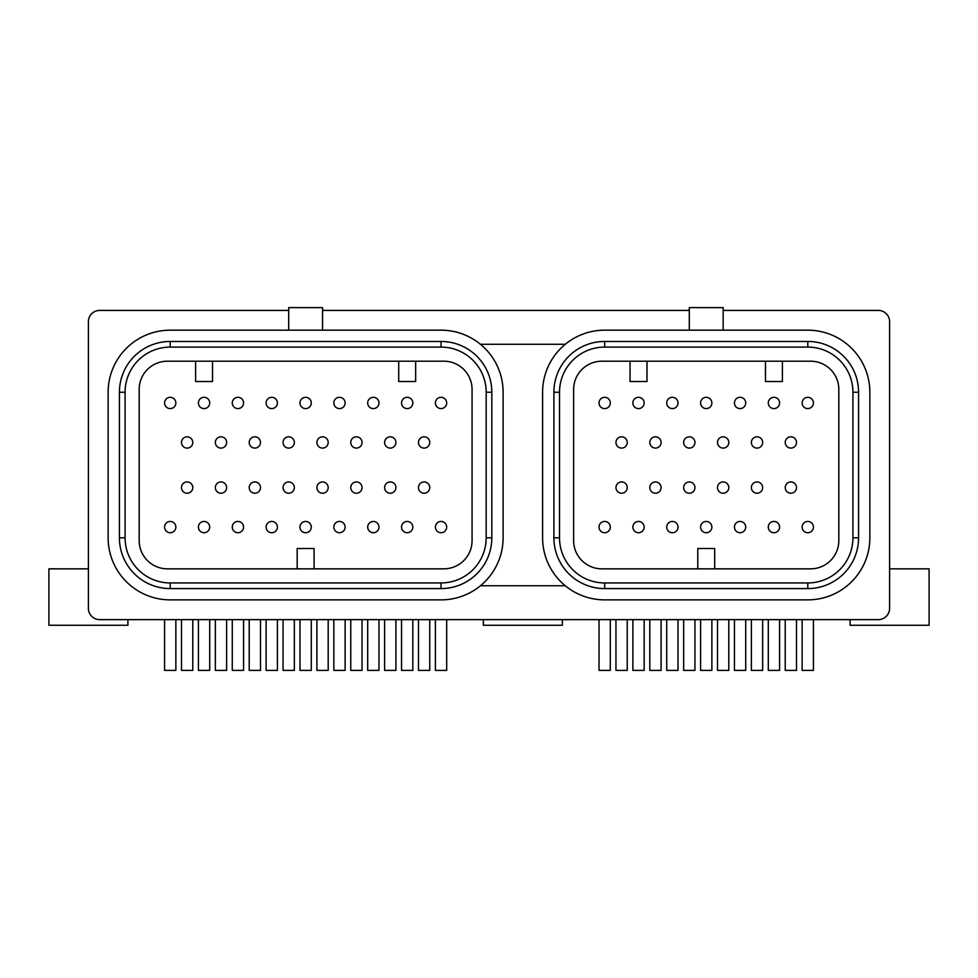 <?xml version="1.0" encoding="UTF-8"?>
<svg xmlns="http://www.w3.org/2000/svg" width="978" height="978" viewBox="0 0 978 978"><rect width="100%" height="100%" fill="white"/><g stroke="black" fill="none" stroke-linecap="round" stroke-linejoin="round"><path stroke-width="1.47" d="M503.108 392.239A62.066 62.066 0 0 0 441.041 330.173L170.209 330.173A62.066 62.066 0 0 0 108.142 392.239L108.142 537.802A62.066 62.066 0 0 0 170.209 599.869L441.041 599.869A62.066 62.066 0 0 0 503.108 537.802L503.108 392.239M491.824 392.239L491.824 537.802A50.783 50.783 0 0 1 441.041 588.585L170.209 588.585A50.783 50.783 0 0 1 119.426 537.802L119.426 392.239A50.783 50.783 0 0 1 170.209 341.456L441.041 341.456A50.783 50.783 0 0 1 491.824 392.239L486.176 392.239L486.176 537.802A45.135 45.135 0 0 1 441.041 582.949L170.209 582.949A45.135 45.135 0 0 1 125.074 537.802L125.074 392.239A45.135 45.135 0 0 1 170.209 347.092L441.041 347.092A45.135 45.135 0 0 1 486.176 392.239A45.135 45.135 0 0 0 441.041 347.092L170.209 347.092A45.135 45.135 0 0 0 125.074 392.239L125.074 537.802A45.135 45.135 0 0 0 170.209 582.949L441.041 582.949A45.135 45.135 0 0 0 486.176 537.802L486.176 392.239M542.607 537.802A62.066 62.066 0 0 0 604.673 599.869L807.791 599.869A62.066 62.066 0 0 0 869.858 537.802L869.858 392.239A62.066 62.066 0 0 0 807.791 330.173L604.673 330.173A62.066 62.066 0 0 0 542.607 392.239L542.607 537.802M858.574 392.239L858.574 537.802A50.783 50.783 0 0 1 807.791 588.585L604.673 588.585A50.783 50.783 0 0 1 553.89 537.802L553.89 392.239A50.783 50.783 0 0 1 604.673 341.456L807.791 341.456A50.783 50.783 0 0 1 858.574 392.239L852.926 392.239A45.135 45.135 0 0 0 807.791 347.092L604.673 347.092A45.135 45.135 0 0 0 559.526 392.239L559.526 537.802A45.135 45.135 0 0 0 604.673 582.949L807.791 582.949A45.135 45.135 0 0 0 852.926 537.802L852.926 392.239L852.926 537.802A45.135 45.135 0 0 1 807.791 582.949L604.673 582.949A45.135 45.135 0 0 1 559.526 537.802L559.526 392.239A45.135 45.135 0 0 1 604.673 347.092L807.791 347.092A45.135 45.135 0 0 1 852.926 392.239M480.43 585.761L565.272 585.761M99.683 310.417L288.693 310.417L99.683 310.417A11.284 11.284 0 0 0 88.399 321.701L88.399 608.34A11.284 11.284 0 0 0 99.683 619.624L878.317 619.624A11.284 11.284 0 0 0 889.601 608.34L889.601 321.701A11.284 11.284 0 0 0 878.317 310.417L723.158 310.417L878.317 310.417M689.307 310.417L322.557 310.417L689.307 310.417M88.399 321.701L88.399 608.34M889.601 608.34L889.601 321.701M99.683 619.624L878.317 619.624M480.43 344.28L565.272 344.28M562.35 619.624L562.35 625.26L483.352 625.26L483.352 619.624M127.898 619.624L127.898 625.26L48.9 625.26L48.9 568.841L88.399 568.841M889.601 568.841L929.1 568.841L929.1 625.26L850.102 625.26L850.102 619.624M175.857 619.624L175.857 670.395L164.573 670.395L164.573 619.624M209.708 619.624L209.708 670.395L198.424 670.395L198.424 619.624M243.559 619.624L243.559 670.395L232.275 670.395L232.275 619.624M277.41 619.624L277.41 670.395L266.126 670.395L266.126 619.624M311.273 619.624L311.273 670.395L299.977 670.395L299.977 619.624M345.124 619.624L345.124 670.395L333.84 670.395L333.84 619.624M378.975 619.624L378.975 670.395L367.691 670.395L367.691 619.624M412.826 619.624L412.826 670.395L401.542 670.395L401.542 619.624M446.677 619.624L446.677 670.395L435.393 670.395L435.393 619.624M610.309 619.624L610.309 670.395L599.025 670.395L599.025 619.624M644.16 619.624L644.16 670.395L632.876 670.395L632.876 619.624M678.023 619.624L678.023 670.395L666.727 670.395L666.727 619.624M711.874 619.624L711.874 670.395L700.59 670.395L700.59 619.624M745.725 619.624L745.725 670.395L734.441 670.395L734.441 619.624M779.576 619.624L779.576 670.395L768.292 670.395L768.292 619.624M813.427 619.624L813.427 670.395L802.143 670.395L802.143 619.624M192.776 619.624L192.776 670.395L181.492 670.395L181.492 619.624M226.627 619.624L226.627 670.395L215.343 670.395L215.343 619.624M260.49 619.624L260.49 670.395L249.207 670.395L249.207 619.624M294.341 619.624L294.341 670.395L283.058 670.395L283.058 619.624M328.192 619.624L328.192 670.395L316.909 670.395L316.909 619.624M362.043 619.624L362.043 670.395L350.76 670.395L350.76 619.624M395.907 619.624L395.907 670.395L384.623 670.395L384.623 619.624M429.758 619.624L429.758 670.395L418.474 670.395L418.474 619.624M627.24 619.624L627.24 670.395L615.957 670.395L615.957 619.624M661.091 619.624L661.091 670.395L649.808 670.395L649.808 619.624M694.942 619.624L694.942 670.395L683.659 670.395L683.659 619.624M728.793 619.624L728.793 670.395L717.51 670.395L717.51 619.624M762.657 619.624L762.657 670.395L751.373 670.395L751.373 619.624M796.508 619.624L796.508 670.395L785.224 670.395L785.224 619.624M322.557 330.173L322.557 307.605L288.693 307.605L288.693 330.173M723.158 330.173L723.158 307.605L689.307 307.605L689.307 330.173M601.849 361.2A28.215 28.215 0 0 0 573.634 389.415L573.634 540.626A28.215 28.215 0 0 0 601.849 568.841L810.615 568.841A28.215 28.215 0 0 0 838.818 540.626L838.818 389.415A28.215 28.215 0 0 0 810.615 361.2L601.849 361.2M167.385 361.2A28.215 28.215 0 0 0 139.182 389.415L139.182 540.626A28.215 28.215 0 0 0 167.385 568.841L443.865 568.841A28.215 28.215 0 0 0 472.068 540.626L472.068 389.415A28.215 28.215 0 0 0 443.865 361.2L167.385 361.2M314.085 568.841L314.085 548.524L297.165 548.524L297.165 568.841M398.718 361.2L398.718 381.518L415.65 381.518L415.65 361.2M195.6 361.2L195.6 381.518L212.532 381.518L212.532 361.2M714.698 568.841L714.698 548.524L697.766 548.524L697.766 568.841M630.052 361.2L630.052 381.518L646.984 381.518L646.984 361.2M765.468 361.2L765.468 381.518L782.4 381.518L782.4 361.2M175.857 402.96A5.648 5.648 0 0 0 170.209 397.312A5.648 5.648 0 0 0 164.573 402.96A5.648 5.648 0 0 0 170.209 408.596A5.648 5.648 0 0 0 175.857 402.96M175.857 527.081A5.648 5.648 0 0 0 170.209 521.445A5.648 5.648 0 0 0 164.573 527.081A5.648 5.648 0 0 0 170.209 532.729A5.648 5.648 0 0 0 175.857 527.081M209.708 402.96A5.648 5.648 0 0 0 204.06 397.312A5.648 5.648 0 0 0 198.424 402.96A5.648 5.648 0 0 0 204.06 408.596A5.648 5.648 0 0 0 209.708 402.96M209.708 527.081A5.648 5.648 0 0 0 204.06 521.445A5.648 5.648 0 0 0 198.424 527.081A5.648 5.648 0 0 0 204.06 532.729A5.648 5.648 0 0 0 209.708 527.081M243.559 402.96A5.648 5.648 0 0 0 237.923 397.312A5.648 5.648 0 0 0 232.275 402.96A5.648 5.648 0 0 0 237.923 408.596A5.648 5.648 0 0 0 243.559 402.96M243.559 527.081A5.648 5.648 0 0 0 237.923 521.445A5.648 5.648 0 0 0 232.275 527.081A5.648 5.648 0 0 0 237.923 532.729A5.648 5.648 0 0 0 243.559 527.081M277.41 402.96A5.648 5.648 0 0 0 271.774 397.312A5.648 5.648 0 0 0 266.126 402.96A5.648 5.648 0 0 0 271.774 408.596A5.648 5.648 0 0 0 277.41 402.96M277.41 527.081A5.648 5.648 0 0 0 271.774 521.445A5.648 5.648 0 0 0 266.126 527.081A5.648 5.648 0 0 0 271.774 532.729A5.648 5.648 0 0 0 277.41 527.081M311.273 402.96A5.648 5.648 0 0 0 305.625 397.312A5.648 5.648 0 0 0 299.977 402.96A5.648 5.648 0 0 0 305.625 408.596A5.648 5.648 0 0 0 311.273 402.96M311.273 527.081A5.648 5.648 0 0 0 305.625 521.445A5.648 5.648 0 0 0 299.977 527.081A5.648 5.648 0 0 0 305.625 532.729A5.648 5.648 0 0 0 311.273 527.081M345.124 402.96A5.648 5.648 0 0 0 339.476 397.312A5.648 5.648 0 0 0 333.84 402.96A5.648 5.648 0 0 0 339.476 408.596A5.648 5.648 0 0 0 345.124 402.96M345.124 527.081A5.648 5.648 0 0 0 339.476 521.445A5.648 5.648 0 0 0 333.84 527.081A5.648 5.648 0 0 0 339.476 532.729A5.648 5.648 0 0 0 345.124 527.081M378.975 402.96A5.648 5.648 0 0 0 373.327 397.312A5.648 5.648 0 0 0 367.691 402.96A5.648 5.648 0 0 0 373.327 408.596A5.648 5.648 0 0 0 378.975 402.96M378.975 527.081A5.648 5.648 0 0 0 373.327 521.445A5.648 5.648 0 0 0 367.691 527.081A5.648 5.648 0 0 0 373.327 532.729A5.648 5.648 0 0 0 378.975 527.081M412.826 402.96A5.648 5.648 0 0 0 407.19 397.312A5.648 5.648 0 0 0 401.542 402.96A5.648 5.648 0 0 0 407.19 408.596A5.648 5.648 0 0 0 412.826 402.96M412.826 527.081A5.648 5.648 0 0 0 407.19 521.445A5.648 5.648 0 0 0 401.542 527.081A5.648 5.648 0 0 0 407.19 532.729A5.648 5.648 0 0 0 412.826 527.081M446.677 402.96A5.648 5.648 0 0 0 441.041 397.312A5.648 5.648 0 0 0 435.393 402.96A5.648 5.648 0 0 0 441.041 408.596A5.648 5.648 0 0 0 446.677 402.96M446.677 527.081A5.648 5.648 0 0 0 441.041 521.445A5.648 5.648 0 0 0 435.393 527.081A5.648 5.648 0 0 0 441.041 532.729A5.648 5.648 0 0 0 446.677 527.081M610.309 402.96A5.648 5.648 0 0 0 604.673 397.312A5.648 5.648 0 0 0 599.025 402.96A5.648 5.648 0 0 0 604.673 408.596A5.648 5.648 0 0 0 610.309 402.96M610.309 527.081A5.648 5.648 0 0 0 604.673 521.445A5.648 5.648 0 0 0 599.025 527.081A5.648 5.648 0 0 0 604.673 532.729A5.648 5.648 0 0 0 610.309 527.081M644.16 402.96A5.648 5.648 0 0 0 638.524 397.312A5.648 5.648 0 0 0 632.876 402.96A5.648 5.648 0 0 0 638.524 408.596A5.648 5.648 0 0 0 644.16 402.96M644.16 527.081A5.648 5.648 0 0 0 638.524 521.445A5.648 5.648 0 0 0 632.876 527.081A5.648 5.648 0 0 0 638.524 532.729A5.648 5.648 0 0 0 644.16 527.081M678.023 402.96A5.648 5.648 0 0 0 672.375 397.312A5.648 5.648 0 0 0 666.727 402.96A5.648 5.648 0 0 0 672.375 408.596A5.648 5.648 0 0 0 678.023 402.96M678.023 527.081A5.648 5.648 0 0 0 672.375 521.445A5.648 5.648 0 0 0 666.727 527.081A5.648 5.648 0 0 0 672.375 532.729A5.648 5.648 0 0 0 678.023 527.081M711.874 402.96A5.648 5.648 0 0 0 706.226 397.312A5.648 5.648 0 0 0 700.59 402.96A5.648 5.648 0 0 0 706.226 408.596A5.648 5.648 0 0 0 711.874 402.96M711.874 527.081A5.648 5.648 0 0 0 706.226 521.445A5.648 5.648 0 0 0 700.59 527.081A5.648 5.648 0 0 0 706.226 532.729A5.648 5.648 0 0 0 711.874 527.081M745.725 402.96A5.648 5.648 0 0 0 740.077 397.312A5.648 5.648 0 0 0 734.441 402.96A5.648 5.648 0 0 0 740.077 408.596A5.648 5.648 0 0 0 745.725 402.96M745.725 527.081A5.648 5.648 0 0 0 740.077 521.445A5.648 5.648 0 0 0 734.441 527.081A5.648 5.648 0 0 0 740.077 532.729A5.648 5.648 0 0 0 745.725 527.081M779.576 402.96A5.648 5.648 0 0 0 773.94 397.312A5.648 5.648 0 0 0 768.292 402.96A5.648 5.648 0 0 0 773.94 408.596A5.648 5.648 0 0 0 779.576 402.96M779.576 527.081A5.648 5.648 0 0 0 773.94 521.445A5.648 5.648 0 0 0 768.292 527.081A5.648 5.648 0 0 0 773.94 532.729A5.648 5.648 0 0 0 779.576 527.081M813.427 402.96A5.648 5.648 0 0 0 807.791 397.312A5.648 5.648 0 0 0 802.143 402.96A5.648 5.648 0 0 0 807.791 408.596A5.648 5.648 0 0 0 813.427 402.96M813.427 527.081A5.648 5.648 0 0 0 807.791 521.445A5.648 5.648 0 0 0 802.143 527.081A5.648 5.648 0 0 0 807.791 532.729A5.648 5.648 0 0 0 813.427 527.081M192.776 442.447A5.648 5.648 0 0 0 187.14 436.811A5.648 5.648 0 0 0 181.492 442.447A5.648 5.648 0 0 0 187.14 448.095A5.648 5.648 0 0 0 192.776 442.447M192.776 487.594A5.648 5.648 0 0 0 187.14 481.946A5.648 5.648 0 0 0 181.492 487.594A5.648 5.648 0 0 0 187.14 493.23A5.648 5.648 0 0 0 192.776 487.594M226.627 442.447A5.648 5.648 0 0 0 220.991 436.811A5.648 5.648 0 0 0 215.343 442.447A5.648 5.648 0 0 0 220.991 448.095A5.648 5.648 0 0 0 226.627 442.447M226.627 487.594A5.648 5.648 0 0 0 220.991 481.946A5.648 5.648 0 0 0 215.343 487.594A5.648 5.648 0 0 0 220.991 493.23A5.648 5.648 0 0 0 226.627 487.594M260.49 442.447A5.648 5.648 0 0 0 254.842 436.811A5.648 5.648 0 0 0 249.207 442.447A5.648 5.648 0 0 0 254.842 448.095A5.648 5.648 0 0 0 260.49 442.447M260.49 487.594A5.648 5.648 0 0 0 254.842 481.946A5.648 5.648 0 0 0 249.207 487.594A5.648 5.648 0 0 0 254.842 493.23A5.648 5.648 0 0 0 260.49 487.594M294.341 442.447A5.648 5.648 0 0 0 288.693 436.811A5.648 5.648 0 0 0 283.058 442.447A5.648 5.648 0 0 0 288.693 448.095A5.648 5.648 0 0 0 294.341 442.447M294.341 487.594A5.648 5.648 0 0 0 288.693 481.946A5.648 5.648 0 0 0 283.058 487.594A5.648 5.648 0 0 0 288.693 493.23A5.648 5.648 0 0 0 294.341 487.594M328.192 442.447A5.648 5.648 0 0 0 322.557 436.811A5.648 5.648 0 0 0 316.909 442.447A5.648 5.648 0 0 0 322.557 448.095A5.648 5.648 0 0 0 328.192 442.447M328.192 487.594A5.648 5.648 0 0 0 322.557 481.946A5.648 5.648 0 0 0 316.909 487.594A5.648 5.648 0 0 0 322.557 493.23A5.648 5.648 0 0 0 328.192 487.594M362.043 442.447A5.648 5.648 0 0 0 356.408 436.811A5.648 5.648 0 0 0 350.76 442.447A5.648 5.648 0 0 0 356.408 448.095A5.648 5.648 0 0 0 362.043 442.447M362.043 487.594A5.648 5.648 0 0 0 356.408 481.946A5.648 5.648 0 0 0 350.76 487.594A5.648 5.648 0 0 0 356.408 493.23A5.648 5.648 0 0 0 362.043 487.594M395.907 442.447A5.648 5.648 0 0 0 390.259 436.811A5.648 5.648 0 0 0 384.623 442.447A5.648 5.648 0 0 0 390.259 448.095A5.648 5.648 0 0 0 395.907 442.447M395.907 487.594A5.648 5.648 0 0 0 390.259 481.946A5.648 5.648 0 0 0 384.623 487.594A5.648 5.648 0 0 0 390.259 493.23A5.648 5.648 0 0 0 395.907 487.594M429.758 442.447A5.648 5.648 0 0 0 424.11 436.811A5.648 5.648 0 0 0 418.474 442.447A5.648 5.648 0 0 0 424.11 448.095A5.648 5.648 0 0 0 429.758 442.447M429.758 487.594A5.648 5.648 0 0 0 424.11 481.946A5.648 5.648 0 0 0 418.474 487.594A5.648 5.648 0 0 0 424.11 493.23A5.648 5.648 0 0 0 429.758 487.594M627.24 442.447A5.648 5.648 0 0 0 621.592 436.811A5.648 5.648 0 0 0 615.957 442.447A5.648 5.648 0 0 0 621.592 448.095A5.648 5.648 0 0 0 627.24 442.447M627.24 487.594A5.648 5.648 0 0 0 621.592 481.946A5.648 5.648 0 0 0 615.957 487.594A5.648 5.648 0 0 0 621.592 493.23A5.648 5.648 0 0 0 627.24 487.594M661.091 442.447A5.648 5.648 0 0 0 655.443 436.811A5.648 5.648 0 0 0 649.808 442.447A5.648 5.648 0 0 0 655.443 448.095A5.648 5.648 0 0 0 661.091 442.447M661.091 487.594A5.648 5.648 0 0 0 655.443 481.946A5.648 5.648 0 0 0 649.808 487.594A5.648 5.648 0 0 0 655.443 493.23A5.648 5.648 0 0 0 661.091 487.594M694.942 442.447A5.648 5.648 0 0 0 689.307 436.811A5.648 5.648 0 0 0 683.659 442.447A5.648 5.648 0 0 0 689.307 448.095A5.648 5.648 0 0 0 694.942 442.447M694.942 487.594A5.648 5.648 0 0 0 689.307 481.946A5.648 5.648 0 0 0 683.659 487.594A5.648 5.648 0 0 0 689.307 493.23A5.648 5.648 0 0 0 694.942 487.594M728.793 442.447A5.648 5.648 0 0 0 723.158 436.811A5.648 5.648 0 0 0 717.51 442.447A5.648 5.648 0 0 0 723.158 448.095A5.648 5.648 0 0 0 728.793 442.447M728.793 487.594A5.648 5.648 0 0 0 723.158 481.946A5.648 5.648 0 0 0 717.51 487.594A5.648 5.648 0 0 0 723.158 493.23A5.648 5.648 0 0 0 728.793 487.594M762.657 442.447A5.648 5.648 0 0 0 757.009 436.811A5.648 5.648 0 0 0 751.373 442.447A5.648 5.648 0 0 0 757.009 448.095A5.648 5.648 0 0 0 762.657 442.447M762.657 487.594A5.648 5.648 0 0 0 757.009 481.946A5.648 5.648 0 0 0 751.373 487.594A5.648 5.648 0 0 0 757.009 493.23A5.648 5.648 0 0 0 762.657 487.594M796.508 442.447A5.648 5.648 0 0 0 790.86 436.811A5.648 5.648 0 0 0 785.224 442.447A5.648 5.648 0 0 0 790.86 448.095A5.648 5.648 0 0 0 796.508 442.447M796.508 487.594A5.648 5.648 0 0 0 790.86 481.946A5.648 5.648 0 0 0 785.224 487.594A5.648 5.648 0 0 0 790.86 493.23A5.648 5.648 0 0 0 796.508 487.594M441.041 341.456L441.041 347.092M491.824 537.802L486.176 537.802M441.041 588.585L441.041 582.949M170.209 588.585L170.209 582.949M119.426 537.802L125.074 537.802M119.426 392.239L125.074 392.239M170.209 341.456L170.209 347.092M604.673 341.456L604.673 347.092M553.89 392.239L559.526 392.239M807.791 341.456L807.791 347.092M858.574 537.802L852.926 537.802M807.791 588.585L807.791 582.949M604.673 588.585L604.673 582.949M553.89 537.802L559.526 537.802"/></g></svg>
